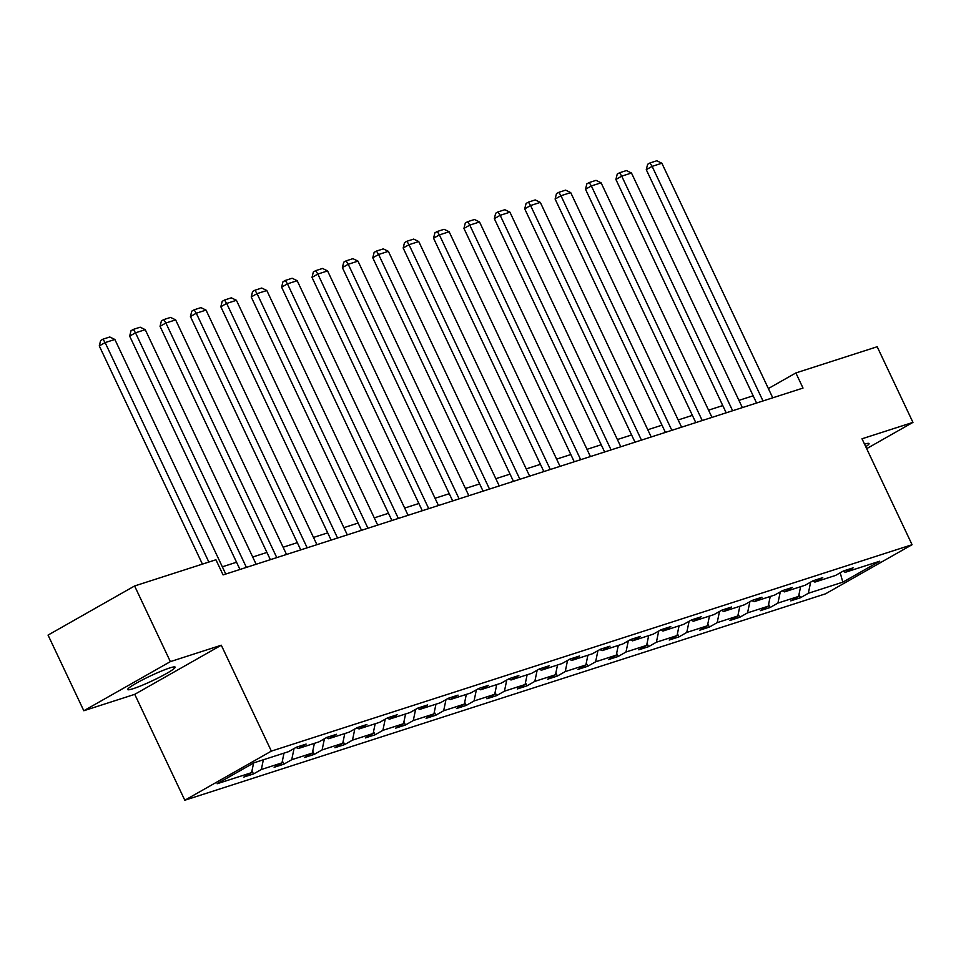 <?xml version="1.0" encoding="UTF-8"?>
<svg xmlns="http://www.w3.org/2000/svg" width="961" height="961" viewBox="0 0 961 961"><rect width="100%" height="100%" fill="white"/><g stroke="black" fill="none" stroke-linecap="round" stroke-linejoin="round"><path stroke-width="1.44" d="M169.677 667.979A26.235 2.595 154.7 0 0 142.841 679.679A26.235 2.595 154.7 0 0 127.717 689.554A26.235 2.595 154.7 0 0 133.183 688.689A26.235 2.595 154.7 0 0 160.031 676.988A26.235 2.595 154.7 0 0 175.154 667.126A26.235 2.595 154.7 0 0 169.677 667.979M184.812 800.237L825.523 593.826L912.073 544.707L271.362 751.118L184.812 800.237L134.744 694.335L221.294 645.215L170.361 661.624L83.811 710.744L134.744 694.335M83.811 710.744L48.05 635.101L134.6 585.97L170.361 661.624M866.666 448.655L912.95 422.384L877.189 346.741L795.864 372.94L768.368 388.544M810.664 582.102L808.333 593.273L800.501 597.718L798.987 594.523M840.202 572.804L842.821 582.162L808.333 593.273M800.621 586.69L798.591 596.409L790.759 600.865L800.501 597.718M798.591 596.409L777.942 603.064L770.109 607.508L768.596 604.313M770.241 596.481L768.211 606.199L760.367 610.655L770.109 607.508M768.211 606.199L747.562 612.854L739.718 617.298L738.216 614.103M739.85 606.271L737.82 615.989L729.976 620.446L739.718 617.298M737.82 615.989L717.17 622.644L709.326 627.089L707.825 623.905M709.458 616.061L707.428 625.779L699.596 630.236L709.326 627.089M707.428 625.779L686.779 632.434L678.947 636.891L677.433 633.695M679.067 625.851L677.037 635.581L669.204 640.026L678.947 636.891M677.037 635.581L656.387 642.224L648.555 646.681L647.041 643.486M648.675 635.641L646.645 645.372L638.813 649.816L648.555 646.681M646.645 645.372L625.995 652.014L618.163 656.471L616.65 653.276M618.283 645.432L616.265 655.162L608.421 659.606L618.163 656.471M616.265 655.162L595.616 661.805L587.772 666.261L586.258 663.066M587.904 655.222L585.874 664.952L578.029 669.397L587.772 666.261M585.874 664.952L565.224 671.595L557.38 676.051L555.878 672.856M557.512 665.012L555.482 674.742L547.65 679.187L557.38 676.051M555.482 674.742L534.833 681.385L527 685.842L525.487 682.646M527.121 674.802L525.09 684.532L517.258 688.977L527 685.842M525.09 684.532L504.441 691.175L496.609 695.632L495.095 692.437M496.729 684.592L494.699 694.322L486.867 698.767L496.609 695.632M494.699 694.322L474.049 700.965L466.217 705.422L464.704 702.227M466.337 694.383L464.307 704.113L456.475 708.557L466.217 705.422M464.307 704.113L443.658 710.756L435.826 715.212L434.312 712.017M435.958 704.173L433.928 713.903L426.083 718.347L435.826 715.212M433.928 713.903L413.278 720.546L405.434 725.002L403.932 721.807M405.566 713.963L403.536 723.693L395.692 728.138L405.434 725.002M403.536 723.693L382.886 730.348L375.054 734.793L373.541 731.597M375.174 723.753L373.144 733.483L365.312 737.928L375.054 734.793M373.144 733.483L352.495 740.138L344.663 744.583L343.149 741.387M344.783 733.543L342.753 743.273L334.921 747.718L344.663 744.583M342.753 743.273L322.103 749.928L314.271 754.373L312.757 751.178M314.391 743.333L312.361 753.064L304.529 757.508L314.271 754.373M312.361 753.064L291.712 759.719L283.879 764.163L282.366 760.968M284.012 753.124L281.981 762.854L274.137 767.298L283.879 764.163M281.981 762.854L261.332 769.509L253.488 773.953L251.986 770.758M253.596 763.046L251.59 772.644L243.746 777.089L253.488 773.953M251.59 772.644L217.102 783.756L254.064 762.77L288.54 751.67L296.384 747.214L306.127 744.078L298.282 748.523L318.932 741.88L326.776 737.423L336.506 734.288L328.674 738.733L349.323 732.09L357.156 727.633L366.898 724.498L359.066 728.943L379.715 722.3L387.547 717.843L397.289 714.708L389.457 719.152L410.107 712.509L417.939 708.053L427.681 704.918L419.849 709.362L440.498 702.719L448.331 698.263L458.073 695.127L450.228 699.572L470.878 692.929L478.722 688.472L488.464 685.337L480.62 689.782L501.27 683.127L509.114 678.682L518.844 675.547L511.012 679.992L531.661 673.337L539.493 668.892L549.236 665.757L541.403 670.201L562.053 663.546L569.885 659.102L579.627 655.967L571.795 660.411L592.444 653.756L600.277 649.312L610.019 646.176L602.175 650.621L622.824 643.966L630.668 639.521L640.41 636.386L632.566 640.831L653.216 634.176L661.06 629.731L670.79 626.596L662.958 631.041L683.607 624.386L691.439 619.941L701.182 616.806L693.349 621.25L713.999 614.596L721.831 610.151L731.573 607.016L723.741 611.46L744.391 604.805L752.223 600.361L761.965 597.225L754.133 601.67L774.77 595.015L782.614 590.571L792.357 587.435L784.512 591.88L805.162 585.225L813.006 580.78L822.736 577.645L814.904 582.09L835.553 575.435L843.386 570.99L853.128 567.855L845.296 572.3L879.771 561.188L842.821 582.162M134.6 585.97L215.925 559.77L223.084 574.906L803.012 388.064L795.864 372.94M812.562 581.033L814.904 582.09M780.284 591.892L777.942 603.064M782.17 590.823L784.512 591.88M749.892 601.682L747.562 612.854M751.778 600.613L754.133 601.67M719.501 611.472L717.17 622.644M721.387 610.403L723.741 611.46M689.109 621.262L686.779 632.434M690.995 620.193L693.349 621.25M658.717 631.053L656.387 642.224M660.615 629.984L662.958 631.041M628.326 640.843L625.995 652.014M630.224 639.774L632.566 640.831M597.946 650.633L595.616 661.805M599.832 649.564L602.175 650.621M567.555 660.423L565.224 671.595M569.441 659.354L571.795 660.411M537.163 670.213L534.833 681.385M539.049 669.144L541.403 670.201M506.771 680.016L504.441 691.175M508.669 678.934L511.012 679.992M476.38 689.806L474.049 700.965M478.278 688.725L480.62 689.782M446 699.596L443.658 710.756M447.886 698.515L450.228 699.572M415.608 709.386L413.278 720.546M417.494 708.305L419.849 709.362M385.217 719.176L382.886 730.348M387.103 718.095L389.457 719.152M354.825 728.967L352.495 740.138M356.723 727.885L359.066 728.943M324.434 738.757L322.103 749.928M326.332 737.676L328.674 738.733M294.054 748.547L291.712 759.719M295.94 747.466L298.282 748.523M263.362 759.779L261.332 769.509M912.95 422.384L862.005 438.793L912.073 544.707M221.294 645.215L271.362 751.118M753.16 395.788L738.949 400.377M722.768 405.578L708.557 410.167M692.376 415.38L678.166 419.957M661.997 425.17L647.774 429.747M631.605 434.961L617.394 439.537M601.214 444.751L587.003 449.328M570.822 454.541L556.611 459.118M540.43 464.331L526.22 468.908M510.039 474.121L495.828 478.698M479.659 483.912L465.436 488.488M449.267 493.702L435.057 498.279M418.876 503.492L404.665 508.069M388.484 513.282L374.273 517.859M358.093 523.072L343.882 527.649M327.713 532.862L313.49 537.439M297.321 542.653L283.111 547.229M266.93 552.443L252.719 557.02M236.538 562.233L222.327 566.81M842.953 571.242L845.296 572.3M865.753 446.709A26.235 2.595 154.7 0 0 869.044 443.574A26.235 2.595 154.7 0 0 864.528 444.138M208.849 562.053L105.121 342.596L99.271 345.912L202.423 564.131M225.751 574.041L114.864 339.461L105.121 342.596L102.959 339.185L109.782 336.987L114.864 339.461M99.271 345.912L100.629 340.518L102.959 339.185M246.4 567.386L135.501 332.806L129.663 336.122L239.962 569.465M256.131 564.251L145.243 329.671L135.501 332.806L133.351 329.395L140.174 327.196L145.243 329.671M129.663 336.122L131.02 330.728L133.351 329.395M276.78 557.596L165.893 323.016L160.043 326.332L270.353 559.674M286.522 554.461L175.635 319.881L165.893 323.016L163.742 319.605L170.565 317.406L175.635 319.881M160.043 326.332L161.4 320.938L163.742 319.605M307.172 547.806L196.284 313.226L190.434 316.541L300.733 549.884M316.914 544.671L206.026 310.091L196.284 313.226L194.134 309.814L200.945 307.616L206.026 310.091M190.434 316.541L191.792 311.148L194.134 309.814M337.563 538.016L226.676 303.436L220.826 306.751L331.125 540.094M347.305 534.881L236.418 300.3L226.676 303.436L224.526 300.024L231.337 297.826L236.418 300.3M220.826 306.751L222.183 301.346L224.526 300.024M367.955 528.226L257.067 293.646L251.217 296.961L361.516 530.304M377.697 525.09L266.81 290.498L257.067 293.646L254.917 290.234L261.728 288.036L266.81 290.498M251.217 296.961L252.575 291.555L254.917 290.234M398.347 518.435L287.459 283.855L281.609 287.171L391.908 520.514M408.089 515.3L297.189 280.708L287.459 283.855L285.297 280.444L292.12 278.246L297.189 280.708M281.609 287.171L282.966 281.765L285.297 280.444M428.738 508.645L317.839 274.065L312.001 277.381L422.299 510.723M438.468 505.51L327.581 270.918L317.839 274.065L315.688 270.654L322.512 268.455L327.581 270.918M312.001 277.381L313.346 271.975L315.688 270.654M459.118 498.855L348.23 264.275L342.38 267.59L452.679 500.933M468.86 495.72L357.972 261.128L348.23 264.275L346.08 260.863L352.903 258.665L357.972 261.128M342.38 267.59L343.738 262.185L346.08 260.863M489.509 489.065L378.622 254.485L372.772 257.8L483.071 491.143M499.252 485.93L388.364 251.338L378.622 254.485L376.472 251.073L383.283 248.875L388.364 251.338M372.772 257.8L374.129 252.395L376.472 251.073M519.901 479.275L409.014 244.695L403.164 248.01L513.462 481.353M529.643 476.139L418.756 241.547L409.014 244.695L406.863 241.283L413.674 239.085L418.756 241.547M403.164 248.01L404.521 242.604L406.863 241.283M550.293 469.485L439.405 234.904L433.555 238.22L543.854 471.563M560.035 466.349L449.135 231.757L439.405 234.904L437.243 231.493L444.066 229.295L449.135 231.757M433.555 238.22L434.913 232.814L437.243 231.493M580.684 459.694L469.785 225.114L463.947 228.43L574.246 461.773M590.414 456.559L479.527 221.967L469.785 225.114L467.635 221.703L474.458 219.504L479.527 221.967M463.947 228.43L465.292 223.024L467.635 221.703M611.064 449.904L500.176 215.324L494.326 218.64L604.637 451.982M620.806 446.769L509.919 212.177L500.176 215.324L498.026 211.913L504.849 209.714L509.919 212.177M494.326 218.64L495.684 213.234L498.026 211.913M641.455 440.114L530.568 205.534L524.718 208.849L635.017 442.192M651.198 436.979L540.31 202.387L530.568 205.534L528.418 202.122L535.229 199.924L540.31 202.387M524.718 208.849L526.075 203.444L528.418 202.122M671.847 430.324L560.96 195.732L555.11 199.059L665.408 432.402M681.589 427.189L570.702 192.596L560.96 195.732L558.809 192.332L565.621 190.134L570.702 192.596M555.11 199.059L556.467 193.654L558.809 192.332M702.239 420.534L591.351 185.941L585.501 189.269L695.8 422.612M711.981 417.398L601.093 182.806L591.351 185.941L589.189 182.542L596.012 180.344L601.093 182.806M585.501 189.269L586.859 183.863L589.189 182.542M732.63 410.743L621.731 176.151L615.893 179.479L726.192 412.822M742.36 407.608L631.473 173.016L621.731 176.151L619.581 172.752L626.404 170.553L631.473 173.016M615.893 179.479L617.25 174.073L619.581 172.752M763.01 400.953L652.123 166.361L646.272 169.689L756.583 403.031M772.752 397.818L661.865 163.226L652.123 166.361L649.972 162.962L656.795 160.763L661.865 163.226M646.272 169.689L647.63 164.283L649.972 162.962"/></g></svg>
